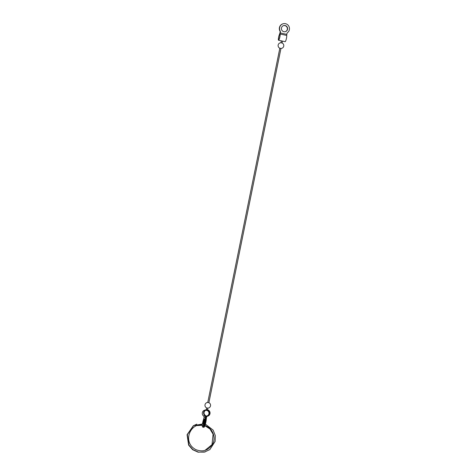 <?xml version="1.0" encoding="UTF-8"?>
<svg xmlns="http://www.w3.org/2000/svg" width="476" height="476" viewBox="0 0 476 476"><rect width="100%" height="100%" fill="white"/><g stroke="black" fill="none" stroke-linecap="round" stroke-linejoin="round"><path stroke-width="0.71" d="M203.639 425.223L203.181 425.133A3.153 0.547 102.5 0 1 203.026 425.199L202.889 424.973M203.026 425.199A3.153 0.547 102.5 0 1 203.002 425.187L203.448 425.282M204.555 419.374A3.153 0.547 -77.5 0 0 203.353 423.658M205.65 417.892L205.834 416.982A1.725 1.696 72.9 0 0 205.174 415.233A2.826 2.767 72.9 0 1 205.983 410.276A2.826 2.767 72.9 0 1 209.458 412.162A2.826 2.767 72.9 0 1 207.435 415.732A1.725 1.696 72.9 0 0 206.15 417.047L205.965 417.964L206.411 418.065L206.596 417.16A1.261 1.238 72.9 0 1 207.536 416.202A3.302 3.237 72.9 0 0 209.91 412.026A3.302 3.237 72.9 0 0 203.615 412.4A3.302 3.237 72.9 0 0 204.9 415.619A1.261 1.238 72.9 0 1 205.382 416.893L205.543 418.702A5.046 0.881 -77.5 0 1 204.567 424.17A5.046 0.881 -77.5 0 1 203.068 427.145L202.621 427.043A5.046 0.881 102.5 0 1 202.348 425.169M206.679 415.959L207.304 415.768A2.826 2.767 -107.1 0 0 208.179 415.173A2.838 2.838 0 0 0 207.215 410.544L206.281 410.342A2.826 2.767 -107.1 0 0 205.691 410.383M205.822 416.232A1.725 1.696 -107.1 0 1 206.001 416.167L206.62 415.976A2.826 2.767 -107.1 0 1 206.608 415.982M202.901 423.592A3.153 0.547 102.5 0 1 203.579 420.492A3.153 0.547 102.5 0 1 204.394 419.041A3.153 0.547 102.5 0 1 204.412 421.403A3.153 0.547 102.5 0 1 203.407 424.812L203.181 425.133L203.407 424.812M203.668 423.711A3.153 0.547 102.5 0 1 204.573 420.04M206.411 418.065L206.304 418.868A5.046 0.881 -77.5 0 1 205.329 424.342A5.046 0.881 -77.5 0 1 203.835 427.311L203.383 427.216A5.046 0.881 102.5 0 1 203.246 427.097M202.544 423.551A5.046 0.881 102.5 0 1 203.668 419.041L204.079 417.297A1.261 1.238 -107.1 0 0 203.597 416.018A3.302 3.237 -107.1 0 1 204.543 410.217L205.84 409.818M206.715 407.938L207.703 408.14M203.383 427.216A5.046 0.881 102.5 0 0 204.882 424.241A5.046 0.881 102.5 0 0 205.858 418.773L205.965 417.964M202.621 427.043A5.046 0.881 102.5 0 0 204.115 424.074A5.046 0.881 102.5 0 0 205.096 418.6L205.198 417.797M207.215 410.544L206.281 410.342M279.894 48.243L280.959 48.433L208.881 402.696L207.756 402.482M282.06 43.013L280.935 42.781L281.381 40.859M282 42.971A2.838 2.838 0 0 1 280.953 48.445L280.888 48.445M282.286 41.061L278.549 40.234A3.302 0.577 102.5 0 1 278.531 37.729A3.302 0.577 102.5 0 1 279.596 34.153L280.15 32.088A1.261 1.238 72.9 0 0 280.007 31.196L280.096 31.172A5.046 4.944 -107.1 0 1 282.881 23.848A5.046 4.944 -107.1 0 1 282.911 23.836M282.988 23.812A5.046 4.944 72.9 0 0 282.94 23.83A5.046 4.944 72.9 0 0 280.156 31.148L280.245 31.124A5.046 4.944 -107.1 0 1 283.03 23.8A5.046 4.944 -107.1 0 1 287.445 32.719A1.261 1.238 -107.1 0 0 286.963 33.475L286.689 35.45A3.302 0.577 -77.5 0 1 286.272 39.115A3.302 0.577 -77.5 0 1 285.118 41.692L282.446 41.097L282.06 43.001M280.096 31.172A1.261 1.238 -107.1 0 1 280.239 32.065L280.055 32.981A1.725 0.303 102.5 0 1 279.549 34.569L280.031 34.677M280.245 31.124A1.261 1.238 -107.1 0 1 280.388 32.017L280.12 33.992A3.302 0.577 102.5 0 1 279.698 37.658A3.302 0.577 102.5 0 1 278.549 40.234M280.156 31.148A1.261 1.238 72.9 0 1 280.299 32.047L280.114 32.957A1.725 0.303 102.5 0 0 279.995 34.433A2.826 0.494 102.5 0 1 279.638 37.568A2.826 0.494 102.5 0 1 278.65 39.764A2.826 0.494 102.5 0 1 278.639 37.622A2.826 0.494 102.5 0 1 279.549 34.569M282.833 23.86A5.046 4.944 72.9 0 0 280.007 31.196M285.398 31.648A3.153 3.088 72.9 0 0 285.053 25.573A3.153 3.088 72.9 0 0 283.541 25.621M283.512 25.633A3.153 3.088 -107.1 0 1 287.45 28.506A3.153 3.088 -107.1 0 1 285.368 31.654M285.142 25.543A3.153 3.088 -107.1 0 1 285.439 31.636A3.153 3.088 -107.1 0 1 281.423 28.744A3.153 3.088 -107.1 0 1 285.142 25.543M285.32 31.672A3.153 3.088 72.9 0 0 284.898 25.621A3.153 3.088 72.9 0 0 283.47 25.645M205.799 417.16L206.15 417.047M203.597 416.018L204.9 415.619M205.858 418.773L206.304 418.868M205.096 418.6L205.543 418.702M204.079 417.297L205.382 416.893M280.209 32.921L286.778 34.373M280.12 33.992L286.689 35.45M205.382 451.855L198.141 452.2L192.643 449.701L188.621 445.131L187.068 434.719L193.345 425.728L196.85 424.14M204.864 425.74L209.964 428.971L213.087 434.189L212.01 444.649L204.936 450.409M197.29 425.586L202.925 425.252M205.388 424.14L213.165 430.137L215.289 435.582L215.128 441.413L209.868 449.582L204.43 452.105L198.427 452.111L192.929 449.612L188.907 445.048L187.348 434.63L193.631 425.639L203.841 423.741M204.424 425.437C213.51 428.007 216.211 438.937 212.296 444.56C208.196 450.54 202.758 452.248 195.981 449.689C181.558 442.234 190.686 421.867 203.21 425.169M207.786 416.131L207.262 416.298M207.447 409.747L207.774 408.128A2.838 2.838 0 0 0 208.815 402.666M206.281 409.717L206.649 407.902A2.838 2.838 0 0 1 207.828 402.47M205.745 415.982A2.838 2.838 0 0 0 206.62 415.976M281.007 42.769A2.838 2.838 0 0 0 279.829 48.219M207.756 402.464L279.834 48.201"/></g></svg>

